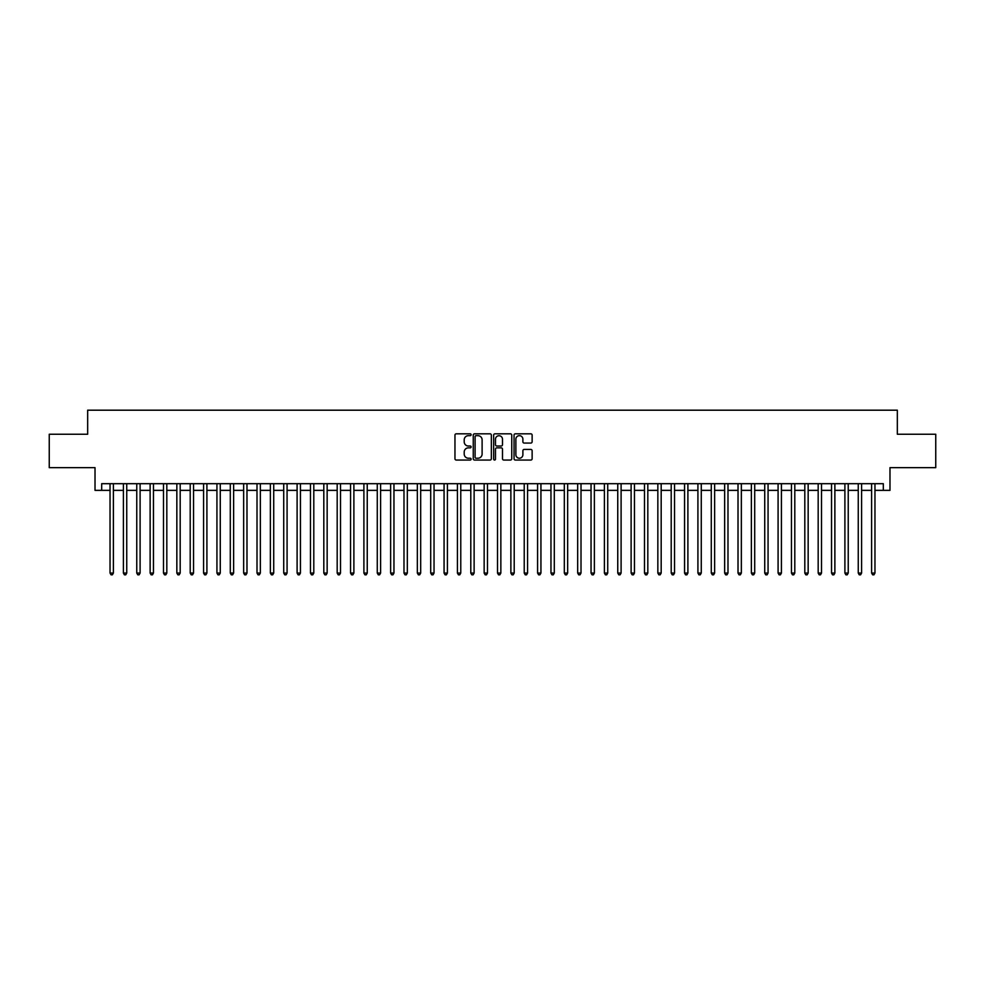 <?xml version="1.0" encoding="UTF-8"?>
<svg xmlns="http://www.w3.org/2000/svg" width="985" height="985" viewBox="0 0 985 985"><rect width="100%" height="100%" fill="white"/><g stroke="black" fill="none" stroke-linecap="round" stroke-linejoin="round"><path stroke-width="1.48" d="M471.125 434.742A0.923 0.923 0 0 0 470.202 433.819L456.277 433.819A1.317 1.317 0 0 0 454.959 435.136L454.959 458.739A1.317 1.317 0 0 0 456.277 460.057L470.202 460.057A0.923 0.923 0 0 0 471.125 459.133A0.923 0.923 0 0 0 470.202 458.222L468.404 458.222A4.199 4.199 0 0 1 464.206 454.023L464.206 452.053A4.199 4.199 0 0 1 468.404 447.855L470.202 447.855A0.923 0.923 0 0 0 471.125 446.944A0.923 0.923 0 0 0 470.202 446.02L468.404 446.02A4.199 4.199 0 0 1 464.206 441.822L464.206 439.852A4.199 4.199 0 0 1 468.404 435.665L470.202 435.665A0.923 0.923 0 0 0 471.125 434.742M530.829 443.065A1.317 1.317 0 0 0 532.134 441.76L532.134 435.136A1.317 1.317 0 0 0 530.829 433.819L515.352 433.819A1.317 1.317 0 0 0 514.047 435.136L514.047 458.739A1.317 1.317 0 0 0 515.352 460.057L530.829 460.057A1.317 1.317 0 0 0 532.134 458.739L532.134 450.748A1.317 1.317 0 0 0 530.829 449.431L524.205 449.431A1.317 1.317 0 0 0 522.887 450.748L522.887 454.713A3.509 3.509 0 0 1 519.39 458.222A3.509 3.509 0 0 1 515.881 454.713L515.881 439.175A3.509 3.509 0 0 1 519.39 435.665A3.509 3.509 0 0 1 522.887 439.175L522.887 441.76A1.317 1.317 0 0 0 524.205 443.065L530.829 443.065M101.689 490.358L101.689 483.684L883.311 483.684L883.311 490.358L889.984 490.358L889.984 467.653L935.75 467.653L935.75 434.25L897.335 434.25L897.335 410.191L87.665 410.191L87.665 434.25L49.25 434.25L49.25 467.653L95.016 467.653L95.016 490.358L110.037 490.358M491.355 435.136A1.317 1.317 0 0 0 490.037 433.819L474.561 433.819A1.317 1.317 0 0 0 473.256 435.136L473.256 458.739A1.317 1.317 0 0 0 474.561 460.057L490.037 460.057A1.317 1.317 0 0 0 491.355 458.739L491.355 435.136M494.962 433.819L510.439 433.819A1.317 1.317 0 0 1 511.744 435.136L511.744 458.739A1.317 1.317 0 0 1 510.439 460.057L503.815 460.057A1.317 1.317 0 0 1 502.498 458.739L502.498 449.172A1.317 1.317 0 0 0 501.193 447.855L496.797 447.855A1.317 1.317 0 0 0 495.48 449.172L495.48 459.133A0.923 0.923 0 0 1 494.568 460.057A0.923 0.923 0 0 1 493.645 459.133L493.645 435.136A1.317 1.317 0 0 1 494.962 433.819M113.386 490.358L123.408 490.358M126.745 490.358L136.767 490.358M140.104 490.358L150.126 490.358M153.463 490.358L163.485 490.358M166.822 490.358L176.844 490.358M180.193 490.358L190.203 490.358M193.552 490.358L203.575 490.358M206.912 490.358L216.934 490.358M220.271 490.358L230.293 490.358M233.63 490.358L243.652 490.358M246.989 490.358L257.011 490.358M260.348 490.358L270.37 490.358M273.719 490.358L283.729 490.358M287.078 490.358L297.101 490.358M300.437 490.358L310.46 490.358M313.796 490.358L323.819 490.358M327.155 490.358L337.178 490.358M340.514 490.358L350.537 490.358M353.886 490.358L363.896 490.358M367.245 490.358L377.267 490.358M380.604 490.358L390.626 490.358M393.963 490.358L403.985 490.358M407.322 490.358L417.344 490.358M420.681 490.358L430.704 490.358M434.04 490.358L444.063 490.358M447.412 490.358L457.422 490.358M460.771 490.358L470.793 490.358M474.13 490.358L484.152 490.358M487.489 490.358L497.511 490.358M500.848 490.358L510.87 490.358M514.207 490.358L524.229 490.358M527.578 490.358L537.588 490.358M540.937 490.358L550.96 490.358M554.296 490.358L564.319 490.358M567.655 490.358L577.678 490.358M581.015 490.358L591.037 490.358M594.374 490.358L604.396 490.358M607.733 490.358L617.755 490.358M621.104 490.358L631.114 490.358M634.463 490.358L644.486 490.358M647.822 490.358L657.845 490.358M661.181 490.358L671.204 490.358M674.54 490.358L684.563 490.358M687.899 490.358L697.922 490.358M701.271 490.358L711.281 490.358M714.63 490.358L724.652 490.358M727.989 490.358L738.011 490.358M741.348 490.358L751.37 490.358M754.707 490.358L764.729 490.358M768.066 490.358L778.088 490.358M781.425 490.358L791.447 490.358M794.796 490.358L804.807 490.358M808.156 490.358L818.178 490.358M821.515 490.358L831.537 490.358M834.874 490.358L844.896 490.358M848.233 490.358L858.255 490.358M861.592 490.358L871.614 490.358M874.963 490.358L883.311 490.358M476.014 435.665A0.923 0.923 0 0 0 475.09 436.577L475.09 457.299A0.923 0.923 0 0 0 476.014 458.222L477.91 458.222A4.199 4.199 0 0 0 482.108 454.023L482.108 439.852A4.199 4.199 0 0 0 477.91 435.665L476.014 435.665M502.498 439.236A3.509 3.509 0 0 0 498.989 435.727A3.509 3.509 0 0 0 495.48 439.236L495.48 444.715A1.317 1.317 0 0 0 496.797 446.02L501.193 446.02A1.317 1.317 0 0 0 502.498 444.715L502.498 439.236M113.386 483.684L113.386 573.061L110.037 573.061L110.037 483.684M113.386 573.061L112.376 574.809L111.046 574.809L110.037 573.061M126.745 483.684L126.745 573.061L123.408 573.061L123.408 483.684M126.745 573.061L125.748 574.809L124.406 574.809L123.408 573.061M140.104 483.684L140.104 573.061L136.767 573.061L136.767 483.684M140.104 573.061L139.107 574.809L137.765 574.809L136.767 573.061M153.463 483.684L153.463 573.061L150.126 573.061L150.126 483.684M153.463 573.061L152.466 574.809L151.124 574.809L150.126 573.061M166.822 483.684L166.822 573.061L163.485 573.061L163.485 483.684M166.822 573.061L165.825 574.809L164.483 574.809L163.485 573.061M180.193 483.684L180.193 573.061L176.844 573.061L176.844 483.684M180.193 573.061L179.184 574.809L177.854 574.809L176.844 573.061M193.552 483.684L193.552 573.061L190.203 573.061L190.203 483.684M193.552 573.061L192.543 574.809L191.213 574.809L190.203 573.061M206.912 483.684L206.912 573.061L203.575 573.061L203.575 483.684M206.912 573.061L205.902 574.809L204.572 574.809L203.575 573.061M220.271 483.684L220.271 573.061L216.934 573.061L216.934 483.684M220.271 573.061L219.273 574.809L217.931 574.809L216.934 573.061M233.63 483.684L233.63 573.061L230.293 573.061L230.293 483.684M233.63 573.061L232.632 574.809L231.29 574.809L230.293 573.061M246.989 483.684L246.989 573.061L243.652 573.061L243.652 483.684M246.989 573.061L245.991 574.809L244.649 574.809L243.652 573.061M260.348 483.684L260.348 573.061L257.011 573.061L257.011 483.684M260.348 573.061L259.35 574.809L258.021 574.809L257.011 573.061M273.719 483.684L273.719 573.061L270.37 573.061L270.37 483.684M273.719 573.061L272.71 574.809L271.38 574.809L270.37 573.061M287.078 483.684L287.078 573.061L283.729 573.061L283.729 483.684M287.078 573.061L286.069 574.809L284.739 574.809L283.729 573.061M300.437 483.684L300.437 573.061L297.101 573.061L297.101 483.684M300.437 573.061L299.44 574.809L298.098 574.809L297.101 573.061M313.796 483.684L313.796 573.061L310.46 573.061L310.46 483.684M313.796 573.061L312.799 574.809L311.457 574.809L310.46 573.061M327.155 483.684L327.155 573.061L323.819 573.061L323.819 483.684M327.155 573.061L326.158 574.809L324.816 574.809L323.819 573.061M340.514 483.684L340.514 573.061L337.178 573.061L337.178 483.684M340.514 573.061L339.517 574.809L338.175 574.809L337.178 573.061M353.886 483.684L353.886 573.061L350.537 573.061L350.537 483.684M353.886 573.061L352.876 574.809L351.546 574.809L350.537 573.061M367.245 483.684L367.245 573.061L363.896 573.061L363.896 483.684M367.245 573.061L366.235 574.809L364.906 574.809L363.896 573.061M380.604 483.684L380.604 573.061L377.267 573.061L377.267 483.684M380.604 573.061L379.594 574.809L378.265 574.809L377.267 573.061M393.963 483.684L393.963 573.061L390.626 573.061L390.626 483.684M393.963 573.061L392.966 574.809L391.624 574.809L390.626 573.061M407.322 483.684L407.322 573.061L403.985 573.061L403.985 483.684M407.322 573.061L406.325 574.809L404.983 574.809L403.985 573.061M420.681 483.684L420.681 573.061L417.344 573.061L417.344 483.684M420.681 573.061L419.684 574.809L418.342 574.809L417.344 573.061M434.04 483.684L434.04 573.061L430.704 573.061L430.704 483.684M434.04 573.061L433.043 574.809L431.713 574.809L430.704 573.061M447.412 483.684L447.412 573.061L444.063 573.061L444.063 483.684M447.412 573.061L446.402 574.809L445.072 574.809L444.063 573.061M460.771 483.684L460.771 573.061L457.422 573.061L457.422 483.684M460.771 573.061L459.761 574.809L458.431 574.809L457.422 573.061M474.13 483.684L474.13 573.061L470.793 573.061L470.793 483.684M474.13 573.061L473.132 574.809L471.79 574.809L470.793 573.061M487.489 483.684L487.489 573.061L484.152 573.061L484.152 483.684M487.489 573.061L486.491 574.809L485.149 574.809L484.152 573.061M500.848 483.684L500.848 573.061L497.511 573.061L497.511 483.684M500.848 573.061L499.851 574.809L498.508 574.809L497.511 573.061M514.207 483.684L514.207 573.061L510.87 573.061L510.87 483.684M514.207 573.061L513.21 574.809L511.868 574.809L510.87 573.061M527.578 483.684L527.578 573.061L524.229 573.061L524.229 483.684M527.578 573.061L526.569 574.809L525.239 574.809L524.229 573.061M540.937 483.684L540.937 573.061L537.588 573.061L537.588 483.684M540.937 573.061L539.928 574.809L538.598 574.809L537.588 573.061M554.296 483.684L554.296 573.061L550.96 573.061L550.96 483.684M554.296 573.061L553.287 574.809L551.957 574.809L550.96 573.061M567.655 483.684L567.655 573.061L564.319 573.061L564.319 483.684M567.655 573.061L566.658 574.809L565.316 574.809L564.319 573.061M581.015 483.684L581.015 573.061L577.678 573.061L577.678 483.684M581.015 573.061L580.017 574.809L578.675 574.809L577.678 573.061M594.374 483.684L594.374 573.061L591.037 573.061L591.037 483.684M594.374 573.061L593.376 574.809L592.034 574.809L591.037 573.061M607.733 483.684L607.733 573.061L604.396 573.061L604.396 483.684M607.733 573.061L606.735 574.809L605.406 574.809L604.396 573.061M621.104 483.684L621.104 573.061L617.755 573.061L617.755 483.684M621.104 573.061L620.094 574.809L618.765 574.809L617.755 573.061M634.463 483.684L634.463 573.061L631.114 573.061L631.114 483.684M634.463 573.061L633.453 574.809L632.124 574.809L631.114 573.061M647.822 483.684L647.822 573.061L644.486 573.061L644.486 483.684M647.822 573.061L646.825 574.809L645.483 574.809L644.486 573.061M661.181 483.684L661.181 573.061L657.845 573.061L657.845 483.684M661.181 573.061L660.184 574.809L658.842 574.809L657.845 573.061M674.54 483.684L674.54 573.061L671.204 573.061L671.204 483.684M674.54 573.061L673.543 574.809L672.201 574.809L671.204 573.061M687.899 483.684L687.899 573.061L684.563 573.061L684.563 483.684M687.899 573.061L686.902 574.809L685.56 574.809L684.563 573.061M701.271 483.684L701.271 573.061L697.922 573.061L697.922 483.684M701.271 573.061L700.261 574.809L698.931 574.809L697.922 573.061M714.63 483.684L714.63 573.061L711.281 573.061L711.281 483.684M714.63 573.061L713.62 574.809L712.29 574.809L711.281 573.061M727.989 483.684L727.989 573.061L724.652 573.061L724.652 483.684M727.989 573.061L726.979 574.809L725.649 574.809L724.652 573.061M741.348 483.684L741.348 573.061L738.011 573.061L738.011 483.684M741.348 573.061L740.351 574.809L739.009 574.809L738.011 573.061M754.707 483.684L754.707 573.061L751.37 573.061L751.37 483.684M754.707 573.061L753.71 574.809L752.368 574.809L751.37 573.061M768.066 483.684L768.066 573.061L764.729 573.061L764.729 483.684M768.066 573.061L767.069 574.809L765.727 574.809L764.729 573.061M781.425 483.684L781.425 573.061L778.088 573.061L778.088 483.684M781.425 573.061L780.428 574.809L779.098 574.809L778.088 573.061M794.796 483.684L794.796 573.061L791.447 573.061L791.447 483.684M794.796 573.061L793.787 574.809L792.457 574.809L791.447 573.061M808.156 483.684L808.156 573.061L804.807 573.061L804.807 483.684M808.156 573.061L807.146 574.809L805.816 574.809L804.807 573.061M821.515 483.684L821.515 573.061L818.178 573.061L818.178 483.684M821.515 573.061L820.517 574.809L819.175 574.809L818.178 573.061M834.874 483.684L834.874 573.061L831.537 573.061L831.537 483.684M834.874 573.061L833.876 574.809L832.534 574.809L831.537 573.061M848.233 483.684L848.233 573.061L844.896 573.061L844.896 483.684M848.233 573.061L847.235 574.809L845.893 574.809L844.896 573.061M861.592 483.684L861.592 573.061L858.255 573.061L858.255 483.684M861.592 573.061L860.595 574.809L859.252 574.809L858.255 573.061M874.963 483.684L874.963 573.061L871.614 573.061L871.614 483.684M874.963 573.061L873.954 574.809L872.624 574.809L871.614 573.061"/></g></svg>
